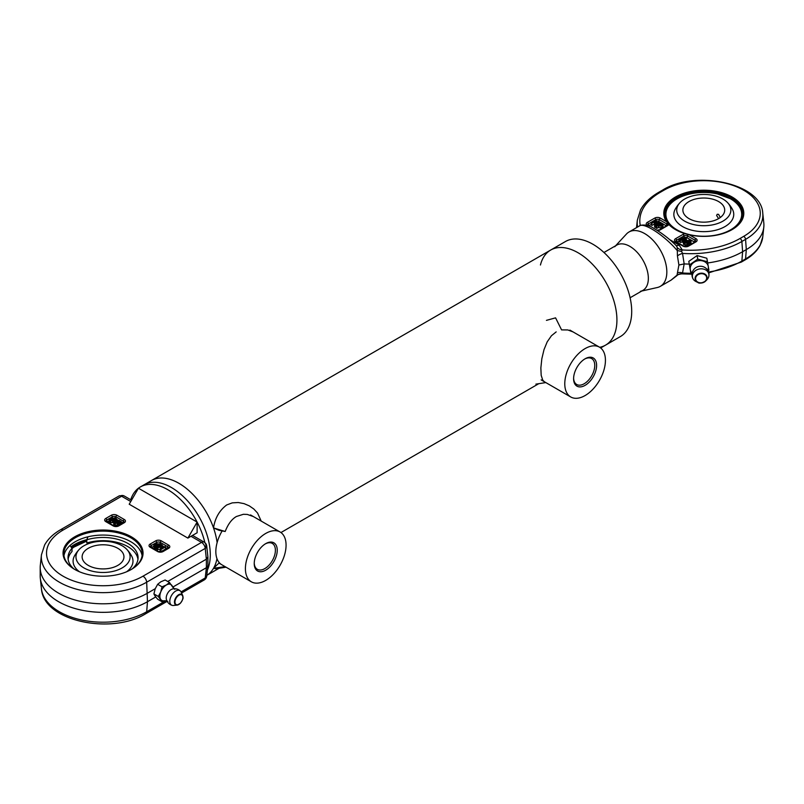 <?xml version="1.0" encoding="UTF-8"?>
<svg xmlns="http://www.w3.org/2000/svg" width="804" height="804" viewBox="0 0 804 804"><rect width="100%" height="100%" fill="white"/><g stroke="black" fill="none" stroke-linecap="round" stroke-linejoin="round"><path stroke-width="1.21" d="M187.875 538.097L197.121 522.087L197.121 532.761L187.875 538.097L129.203 504.219L138.439 488.219L197.121 522.087M614.688 246.768A26.14 15.095 60 0 1 629.864 246.376A26.14 15.095 60 0 1 648.346 278.385A26.14 15.095 60 0 1 640.416 291.329M641.763 291.028L657.31 287.52A31.366 18.11 -120 0 0 666.828 271.983A31.366 18.11 -120 0 0 651.28 238.577A31.366 18.11 -120 0 0 626.437 234.044L615.623 245.753M225.11 566.649L213.522 568.287L218.929 563.081L221.532 564.579M213.522 527.926A54.893 31.688 -120 0 0 151.423 480.561A54.893 31.688 -120 0 1 190.628 492.169A54.893 31.688 -120 0 1 217.12 542.599A54.893 31.688 -120 0 0 213.522 527.926L218.929 530.268L225.2 531.494L213.522 527.926C215.02 518.118 219.402 510.46 226.668 504.972L232.245 502.872L238.265 502.52L244.084 503.646L249.28 505.867L253.762 508.962L257.541 513.012L261.189 521.082M226.045 567.192L216.075 568.76L213.522 568.287A54.893 31.688 -120 0 0 216.969 558.649A54.893 31.688 -120 0 1 206.819 575.332A54.893 31.688 -120 0 0 213.522 568.287M225.2 531.494C228.034 524.148 231.773 519.143 236.416 516.5L243.351 514.299L247.29 514.429L253.36 516.56M210.286 554.77A54.893 31.688 60 0 1 207.412 570.066A54.893 31.688 60 0 0 210.286 554.77A54.893 31.688 60 0 0 186.327 499.535A54.893 31.688 60 0 0 144.027 484.822A54.893 31.688 60 0 1 186.327 499.535A54.893 31.688 60 0 1 210.286 554.77M546.429 320.364L555.574 317.851L561.584 329.891L567.805 329.941L573.121 331.941M544.368 381.749L542.78 380.202L541.182 375.347L540.861 367.951L541.826 358.805L544.017 349.609L547.212 341.831L551.433 335.75L556.177 331.891M667.3 222.879L668.767 224.437A39.989 23.085 0 0 0 675.511 229.622A39.989 23.085 0 0 0 685.219 233.743L689.329 234.818A39.989 23.085 0 0 0 732.072 229.622A39.989 23.085 0 0 0 735.7 199.372A39.989 23.085 0 0 0 684.325 193.131A39.989 23.085 0 0 0 666.506 221.653L667.933 223.08A39.205 22.633 180 0 1 667.24 222.125A39.205 22.633 180 0 1 664.586 213.934A39.205 22.633 180 0 1 703.791 191.302A39.205 22.633 180 0 1 743.007 213.934A39.205 22.633 180 0 1 731.791 229.783M675.792 229.783A39.205 22.633 180 0 1 669.451 224.859A39.205 22.633 180 0 1 668.777 224.115L667.993 223.16M680.033 238.155L680.958 238.687L682.425 238.165L682.013 237.441L682.958 237.984L684.626 237.411L683.37 238.225L686.294 238.376L684.636 238.949L685.028 239.672L684.103 239.14L682.626 239.652L683.048 240.386L682.093 239.833L680.435 240.416L681.691 239.602L678.757 239.441L680.425 238.868L680.033 238.155M679.601 239.15L679.601 238.396M654.607 225.643L654.295 223.331L655.833 221.04L651.783 223.371L651.2 223.04L655.903 220.326L656.747 220.819L655.31 223.009L659.059 222.155L659.923 222.658L655.23 225.361L654.607 224.999L658.647 222.668L654.295 223.331M654.295 224.065L651.783 225.512L651.2 223.04M656.185 226.949L654.607 227.14L654.607 224.999M662.988 224.758L662.426 225.733L662.426 227.864L662.988 226.899L660.978 228.235L658.556 227.401L656.808 228.406L656.185 228.045L656.185 225.914L660.878 223.2L662.988 224.758L662.426 225.733L660.978 226.095L658.556 225.261L656.808 226.276L656.185 225.914M678.908 265.008L684.164 263.913L682.536 253.411A6.532 2.864 -22.3 0 0 677.43 255.933L678.908 265.008L677.43 272.908A6.532 4.171 -153.7 0 1 682.536 272.998L684.164 263.913A73.194 42.26 0 0 0 689.259 264.074M707.681 262.958A73.194 42.26 0 0 0 742.615 251.712L746.303 249.582A60.119 34.713 0 0 0 763.8 227.18A60.119 34.713 0 0 0 763.8 222.889L762.755 213.13A59.074 34.1 0 0 1 745.569 239.361A2.613 1.507 -120 0 0 743.72 236.346L740.022 238.486A69.536 40.15 180 0 1 682.254 249.933A6.532 5.286 13.1 0 1 677.259 247.612L677.43 255.933M683.712 238.899L682.224 239.421L681.35 238.919L682.837 238.396L683.712 238.899M682.837 239.21L682.837 238.396M684.304 241.391L683.47 241.491M684.103 241.27L684.103 239.14M684.727 244.225L683.46 244.295L683.46 242.155L685.119 241.582L684.727 240.868L685.651 241.401L687.129 240.878L686.706 240.155L687.661 240.697L689.319 240.125L688.063 240.939L690.998 241.089L689.329 241.662L690.144 242.135L689.721 244.516L688.797 243.984L688.797 241.853L687.33 242.366L687.742 243.099L686.797 242.547L685.139 243.13L686.385 242.316L685.531 241.813L683.46 242.155L683.47 240.145M683.46 242.285L683.048 240.386M683.048 242.517L682.093 241.974L682.093 239.833M682.093 241.974L680.435 242.547L680.435 240.416M680.435 242.547L680.033 240.175M680.827 239.904L680.827 239.11M680.033 241.522L679.169 241.813L679.169 239.682M679.169 241.813L678.757 239.441M681.581 238.466L681.581 237.682M685.028 238.436L685.028 237.642M686.294 240.386L686.294 238.376M686.284 240.517L685.45 240.808M685.45 241.28L685.45 239.421M685.028 241.039L685.028 239.672M654.677 224.959L654.677 223.552M651.783 225.512L651.783 223.371M656.747 222.678L656.747 220.819M659.923 223.753L659.923 222.658M655.23 227.502L655.23 225.361M661.752 225.371L659.089 224.959L660.958 223.874L662.134 224.758L661.752 225.371L662.134 224.999M660.958 225.612L660.958 223.874M658.556 227.401L658.556 225.261M656.808 228.406L656.808 226.276M688.405 241.612L686.917 242.135L686.043 241.632L687.541 241.11L688.405 241.612M687.541 241.924L687.541 241.11M688.797 243.984L688.174 244.205M687.742 243.099L688.174 244.989L688.174 242.848M687.742 245.23L686.797 244.687L686.797 242.547M686.797 244.687L685.139 245.26L685.139 243.13M685.139 245.26L684.727 242.888M685.531 242.617L685.531 241.813M683.862 244.527L683.862 242.396M684.304 241.863L684.304 241.11M686.284 241.18L686.284 240.396M689.731 241.15L689.731 240.356M690.144 243.522L690.998 243.22L690.998 241.089M690.144 242.135L688.797 241.853M689.721 244.516L689.721 242.386M677.43 272.908L677.018 275.36A6.532 6.362 125.1 0 1 681.611 273.832L682.536 272.998A72.139 41.647 180 0 0 690.877 273.27M740.022 238.486A2.613 1.507 -120 0 1 741.871 241.491A72.139 41.647 0 0 1 682.536 253.411L681.611 251.461A6.532 1.306 11 0 1 677.018 250.315C664.436 235.522 644.406 222.406 639.662 225.844M682.254 273.41L681.611 273.832L682.254 273.41M677.259 247.612L676.375 245.743C669.29 238.778 661.782 232.989 653.843 228.396C646.104 222.989 638.356 225.733 639.652 225.834L628.969 232.014A31.366 18.11 -120 0 1 653.139 240.416A31.366 18.11 -120 0 1 666.828 271.983A31.366 18.11 -120 0 1 660.335 286.345L671.038 280.164L677.259 274.958M681.611 251.461L682.254 249.933L679.068 245.029A6.532 3.769 -60 0 1 676.134 245.501M727.57 202.628A32.673 32.673 0 0 1 732.283 209.03A29.949 17.286 180 0 1 719.439 229.11A29.949 17.286 180 0 1 682.616 226.587A29.949 17.286 180 0 1 675.31 209.03A32.673 32.673 0 0 1 680.013 202.628A27.075 15.628 180 0 1 722.937 199.04A27.075 15.628 180 0 1 727.57 202.628A27.075 15.628 180 0 1 720.002 222.607A27.075 15.628 180 0 1 684.656 221.14A27.075 15.628 180 0 1 680.013 202.628M718.585 218.628L716.615 215.492L717.218 214.266L718.585 214.367L720.314 217.502M689.008 201.553A20.914 12.07 180 0 1 711.801 198.94A20.914 12.07 180 0 1 724.705 210.095A20.914 12.07 180 0 1 703.791 222.165A20.914 12.07 180 0 1 682.887 210.095A20.914 12.07 180 0 1 689.008 201.553M167.724 581.483L206.377 559.172L207.894 556.86L206.739 546.097A5.226 5.226 0 0 0 204.156 542.127A5.226 3.015 120 0 0 201.533 542.388L142.991 576.187A56.511 32.622 180 0 1 63.084 576.187A56.511 32.622 180 0 1 63.084 530.047L121.625 496.249A5.226 3.015 -120 0 0 119.012 495.988L60.471 529.786C53.295 533.906 48.009 538.971 44.622 544.961L41.446 554.81A61.717 35.627 0 0 0 77.666 589.493A61.717 35.627 0 0 0 146.68 582.207L205.221 548.408A5.226 3.015 -120 0 0 201.533 542.388L190.99 536.298M41.446 554.81L40.321 565.272A62.843 36.28 0 0 0 40.2 567.524A62.843 36.28 0 0 0 78.993 601.04A62.843 36.28 0 0 0 147.474 593.171L155.232 588.699M207.894 565.514L206.377 567.704L172.89 587.041M74.762 536.791A39.989 23.085 0 0 0 74.762 569.443A39.989 23.085 0 0 0 131.323 569.443A39.989 23.085 0 0 0 131.323 536.791A39.989 23.085 0 0 0 74.762 536.791M75.043 569.604A39.205 22.633 180 0 1 63.828 553.755A39.205 22.633 180 0 1 75.315 537.745A39.205 22.633 180 0 1 118.047 532.841A39.205 22.633 180 0 1 142.248 553.755A39.205 22.633 180 0 1 131.042 569.604M63.978 555.725A39.205 22.633 180 0 1 103.043 535.062A39.205 22.633 180 0 1 142.097 555.725M86.792 540.519A39.205 22.633 0 0 0 71.526 547.645M70.953 546.841A40.512 23.396 180 0 1 74.39 544.579A40.512 23.396 180 0 1 86.832 539.675M207.884 557.242L207.884 565.393A5.226 3.015 180 0 1 207.894 565.574A5.226 3.015 180 0 1 206.377 567.704A5.226 3.015 180 0 1 206.367 567.714L205.221 577.955L205.924 578.297A5.226 5.226 0 0 0 206.739 576.046A5.226 3.146 -173.6 0 1 205.221 577.955L205.924 578.297M116.55 518.711L114.922 519.284L115.304 519.987L114.389 519.454L112.952 519.967L113.354 520.69L110.379 520.489L112.017 519.917L111.173 519.424L109.133 519.766L110.771 519.193L110.389 518.49L111.304 519.012L112.751 518.51L112.339 517.786L113.274 518.329L114.912 517.766L113.676 518.56L116.55 518.711L116.55 520.69L119.535 520.429L118.299 521.233L121.183 521.384L121.183 523.515L120.349 523.806M121.183 521.384L119.545 521.947L120.349 522.409L119.927 524.781L118.399 524.479M119.927 522.65L119.022 522.128L117.575 522.64L118.399 523.113L118.399 525.253L115.404 525.525L115.012 523.153L116.64 522.59L113.756 522.439L115.394 521.866L115.012 521.163L115.927 521.685L117.374 521.173L116.54 520.701L116.54 521.464M115.012 524.509L113.756 524.57L113.776 520.449M116.54 520.851L115.726 521.133M114.6 521.706L113.776 521.806M113.756 522.59L110.379 522.62L110.379 520.489M110.379 521.836L109.133 521.896L109.133 519.766M154.479 544.228L153.926 545.182L155.916 543.866L158.298 544.69L160.629 544.047L156.006 546.72L153.926 545.182L153.926 547.323L154.479 546.358L153.926 547.323L154.85 548.187L156.006 548.851L156.941 548.318M165.523 546.881L165.523 549.011L160.911 551.685L160.066 551.192L160.066 549.062L161.483 546.911L157.795 547.755L156.941 547.263L161.564 544.589L162.177 544.951L158.197 547.243L162.488 546.589L160.971 548.851L164.951 546.549L165.523 546.881L160.911 549.544L160.066 549.062M160.066 549.373L156.941 549.393L156.941 547.263M181.563 593.03L204.146 579.996A5.226 3.015 -120 0 0 205.221 577.965L181.051 591.915M192.528 535.414L204.146 542.127A5.226 4.07 -60 0 1 205.221 548.408L205.221 548.408A5.226 4.07 -60 0 0 204.146 542.127L204.146 542.127A5.226 5.226 180 0 1 206.739 546.097L207.894 556.86M120.57 495.817A5.226 4.442 120 0 1 124.228 495.988A5.226 4.442 120 0 0 120.56 495.817M130.761 501.525L121.625 496.249A5.226 3.015 -60 0 1 124.238 495.988L131.524 500.199M155.725 596.95L147.474 601.714A62.843 36.28 180 0 1 80.802 609.995A62.843 36.28 180 0 1 40.321 578.307A62.843 36.28 180 0 1 40.2 576.056L40.2 567.524M114.007 519.223L112.54 519.746L111.686 519.243L114.007 519.223M113.153 518.731L113.153 519.525M109.967 518.731L109.967 519.474M109.535 519.997L109.535 522.128M111.173 519.424L111.173 520.208M110.781 520.721L110.781 522.851M112.419 520.148L112.419 522.278M113.354 520.69L113.354 522.821M114.389 519.454L114.389 521.595M115.304 519.987L115.304 521.324M115.726 519.746L115.726 521.575M115.304 517.997L115.304 518.771M111.917 518.027L111.917 518.801M118.63 521.896L116.309 521.917L118.63 521.896M117.776 521.404L117.776 522.198M114.6 521.404L114.6 522.148M114.158 522.67L114.158 524.801M115.796 522.097L115.796 522.881M118.399 523.113L115.012 523.153M115.404 523.384L115.404 525.525M117.042 522.821L117.042 524.952M117.977 523.354L117.977 525.494M119.022 522.128L119.022 524.258M120.349 522.409L120.349 524.54M119.937 520.66L119.937 521.444M156.087 544.348L157.765 544.991L155.926 546.057L154.77 545.182L155.142 544.589L156.087 544.348L156.087 545.966M154.77 545.182L155.142 544.589L155.142 545.594M156.006 546.72L156.006 548.851M160.629 544.047L160.629 545.132M157.795 547.755L157.795 549.886M160.911 549.544L160.911 551.685M162.488 546.589L162.488 547.976M162.177 544.951L162.177 546.418M79.425 571.744A29.949 17.286 180 0 1 74.551 555.785A32.673 32.673 0 0 1 79.264 549.383A27.075 15.628 180 0 1 122.178 545.795A27.075 15.628 180 0 1 126.821 549.383A27.075 15.628 180 0 1 119.243 569.373A27.075 15.628 180 0 1 83.897 567.905A27.075 15.628 180 0 1 79.264 549.383M126.821 549.383A32.673 32.673 0 0 1 131.524 555.785A29.949 17.286 180 0 1 126.66 571.744M117.826 565.383A20.914 12.07 180 0 1 95.043 568.006A20.914 12.07 180 0 1 82.129 556.85A20.914 12.07 180 0 1 103.043 544.78A20.914 12.07 180 0 1 123.957 556.85A20.914 12.07 180 0 1 117.826 565.383M68.119 559.303A35.024 20.221 0 0 1 72.008 551.524L72.008 548.328L70.008 545.514M137.956 559.303A35.024 20.221 0 0 0 86.792 542.991L86.792 539.785A35.024 20.221 180 0 1 138.067 557.705A35.024 20.221 180 0 1 132.288 568.83M73.797 568.83A35.024 20.221 180 0 1 68.018 557.705A35.024 20.221 180 0 1 72.008 548.328M87.927 536.821L86.792 539.785M130.73 499.736A54.893 31.688 60 0 1 140.338 486.963A54.893 31.688 60 0 1 204.869 542.69M205.744 547.062A54.893 31.688 60 0 1 205.874 547.916M599.714 347.308A54.893 31.688 -120 0 0 605.553 345.137A54.893 31.688 -120 0 0 605.553 281.752A54.893 31.688 -120 0 0 550.66 250.064A54.893 31.688 -120 0 0 540.449 265.008M550.66 250.064A54.893 31.688 -120 0 1 605.553 281.752A54.893 31.688 -120 0 1 605.553 345.137L620.336 336.595A54.893 31.688 -120 0 0 620.346 273.219A54.893 31.688 -120 0 0 565.453 241.522L140.338 486.963M603.965 252.486L616.789 245.079A26.14 15.095 60 0 1 629.864 246.376A26.14 15.095 60 0 1 648.346 278.385L648.346 278.385A26.14 15.095 60 0 1 642.929 290.355L630.095 297.761M265.27 543.916A14.954 8.633 -60 0 1 272.295 543.424A14.954 8.633 -60 0 1 275.39 550.268A14.954 8.633 -60 0 1 268.868 565.323A14.954 8.633 -60 0 1 257.34 569.332A14.954 8.633 -60 0 1 254.245 563.001M254.235 563.554A16.261 9.387 120 0 0 265.742 570.187A16.261 9.387 120 0 0 277.239 550.268A16.261 9.387 120 0 0 265.742 543.625A16.261 9.387 120 0 0 254.235 563.554M265.742 533.434A28.753 16.603 120 0 0 246.959 558.77A28.753 16.603 120 0 0 251.361 581.815A28.753 16.603 120 0 0 280.114 565.212A28.753 16.603 120 0 0 280.114 532.007A28.753 16.603 120 0 0 265.742 533.434M222.165 530.901A28.753 16.603 120 0 0 221.793 564.74L251.361 581.815M169.513 582.518L165.121 579.986L160.81 581.805L157.654 584.297L155.202 588.769L153.916 593.915L155.202 596.246L157.654 599.231L162.036 601.764L158.308 596.457L160.75 591.975L162.036 586.83L166.348 585L169.513 582.518L173.242 587.845M167.875 601.332L164.197 600.759A9.145 5.286 -60 0 1 160.75 599.442A9.145 5.286 -60 0 1 160.75 591.975A9.145 5.286 -60 0 1 166.348 585A9.145 5.286 -60 0 1 171.955 585.503A9.145 5.286 -60 0 1 172.448 586.458L174.79 589.362M164.87 600.699L162.036 601.764M157.654 584.297L162.036 586.83M153.916 593.915L158.308 596.457M169.795 601.281A8.352 4.824 -60 0 1 173.805 592.508A8.352 4.824 -60 0 1 180.387 591.02A8.352 4.824 -60 0 1 181.151 592.106L182.669 595.462A6.03 3.477 120 0 0 175.714 597.874A6.03 3.477 120 0 0 177.091 605.111A6.03 3.477 120 0 0 178.729 604.538A6.03 3.477 120 0 0 182.99 597.161A6.03 3.477 120 0 0 182.669 595.462L183.01 597.241C183.392 598.246 182.498 600.266 180.327 603.322L177.091 605.111L173.433 605.472A8.352 4.824 -60 0 1 172.116 605.352A8.352 4.824 -60 0 1 169.795 601.281M172.116 605.352A8.492 8.492 0 0 1 166.378 599.402A6.924 4 -60 0 1 172.368 589.03A8.492 8.492 0 0 1 180.387 591.02M707.48 261.782L706.827 258.225L697.088 255.571L688.807 261.37L690.897 273.39L689.45 264.938L697.741 259.129L707.48 261.782L708.917 270.244L708.113 270.988M692.144 273.139A9.145 7.427 -10.3 0 1 690.264 269.631A9.145 7.427 -10.3 0 1 693.681 262.506A9.145 7.427 -10.3 0 1 702.696 260.928A9.145 7.427 -10.3 0 1 708.284 266.486A9.145 7.427 -10.3 0 1 707.731 270.295M692.043 273.873L690.897 273.39M697.088 255.571L697.741 259.129M688.807 261.37L689.45 264.938M692.958 273.551A8.352 6.784 -10.3 0 1 702.716 268.918A8.352 6.784 -10.3 0 1 708.897 275.943A8.352 6.784 -10.3 0 1 708.344 277.742A8.352 6.784 -10.3 0 1 706.977 279.681L705.671 281.018A6.03 4.894 169.7 0 0 706.656 279.621A6.03 4.894 169.7 0 0 703.701 273.511A6.03 4.894 169.7 0 0 695.862 276.023A6.03 4.894 169.7 0 0 697.852 282.445A6.03 4.894 169.7 0 0 698.847 282.807A6.03 4.894 169.7 0 0 705.671 281.018C701.711 283.239 699.108 283.712 697.852 282.445L696.163 281.651A8.352 6.784 -10.3 0 1 693.038 278.827A8.352 6.784 -10.3 0 1 692.958 273.551M693.038 278.827A8.492 8.492 0 0 1 697.922 266.647A6.924 5.628 -10.3 0 1 700.043 266.265A8.492 8.492 0 0 1 708.897 275.943M584.629 359.066A14.954 8.633 -60 0 1 591.654 358.574A14.954 8.633 -60 0 1 594.759 365.428A14.954 8.633 -60 0 1 588.226 380.483A14.954 8.633 -60 0 1 576.699 384.483A14.954 8.633 -60 0 1 573.614 378.161M596.608 365.428A16.261 9.387 120 0 0 585.101 358.785A16.261 9.387 120 0 0 573.604 378.704A16.261 9.387 120 0 0 585.101 385.347A16.261 9.387 120 0 0 596.608 365.428M585.101 395.548A28.753 16.603 120 0 0 603.884 370.202A28.753 16.603 120 0 0 599.482 347.167A28.753 16.603 120 0 0 570.729 363.77A28.753 16.603 120 0 0 570.729 396.965A28.753 16.603 120 0 0 585.101 395.548M668.104 223.854L668.777 224.115M667.933 223.08L667.23 222.778A1.306 0.754 -60 0 0 666.787 223.944L659.391 219.673A1.306 0.754 -60 0 1 660.315 218.075A3.919 2.261 0 0 0 654.778 218.075L647.381 222.346A3.919 2.261 0 0 0 647.29 225.492M669.451 224.859L668.767 224.437A3.919 2.261 0 0 1 667.712 225.542A1.306 0.754 60 0 0 667.059 225.482L659.662 229.743A1.306 0.754 60 0 1 660.315 229.813L667.712 225.542M660.315 218.075L667.24 222.125M667.059 225.482L667.551 225.009A2.613 1.507 0 0 0 666.787 223.944A1.306 0.754 -60 0 1 665.863 225.542A1.306 0.754 180 0 1 666.235 225.954M695.962 241.853A1.306 0.754 60 0 0 695.309 241.783L695.802 241.321A2.613 1.507 0 0 0 695.038 240.255L687.641 235.984A2.613 1.507 0 0 0 683.943 235.984A1.306 0.754 -120 0 0 683.018 234.386L675.621 238.647A1.306 0.754 60 0 1 676.546 240.255A2.613 1.507 0 0 0 675.782 241.321L676.275 241.783A1.306 0.754 120 0 0 675.621 241.853L683.018 246.124A3.919 2.261 0 0 0 688.566 246.124L695.962 241.853A3.919 2.261 0 0 0 695.962 238.647L689.329 234.818M684.636 237.421A1.306 0.754 -120 0 1 683.943 235.984L680.104 238.195M679.601 238.486L676.546 240.255A1.306 0.754 -120 0 0 677.47 241.853L678.757 241.11M685.219 233.743A3.919 2.261 0 0 0 683.018 234.386M684.897 237.562A1.306 0.754 180 0 1 686.716 237.582A1.306 0.754 -60 0 0 687.641 235.984A1.306 0.754 -60 0 1 688.284 234.587M686.716 237.582L694.113 241.853A1.306 0.754 -60 0 0 695.038 240.255A1.306 0.754 -60 0 1 695.962 238.647M695.309 241.783L687.912 246.054A1.306 0.754 60 0 1 688.566 246.124M687.912 246.054L683.671 246.054A1.306 0.754 120 0 0 683.018 246.124M675.621 238.647A3.919 2.261 0 0 0 675.621 241.853M679.068 245.029L669.501 239.502M637.592 227.04A72.139 41.647 0 0 1 637.341 220.135L640.517 209.965C644.235 203.08 650.346 197.171 658.858 192.246A2.613 1.507 60 0 1 660.174 192.377L663.863 190.246A56.471 32.602 180 0 1 743.72 190.246A56.471 32.602 180 0 1 743.72 236.346M660.174 192.377A69.536 40.15 0 0 0 640.296 225.512M657.34 230.477A3.919 2.261 0 0 0 660.315 229.813M647.411 225.522A1.306 0.754 -60 0 1 648.034 225.482L647.542 225.009A2.613 1.507 0 0 1 648.305 223.944A1.306 0.754 -120 0 0 647.381 222.346M656.747 221.211A1.306 0.754 180 0 1 658.466 221.271A1.306 0.754 -60 0 0 659.391 219.673A2.613 1.507 0 0 0 655.702 219.673L648.305 223.944A1.306 0.754 -120 0 0 649.23 225.542L651.2 224.406M655.853 220.356A1.306 0.754 -120 0 1 655.702 219.673A1.306 0.754 -120 0 0 654.778 218.075M658.466 221.271L665.863 225.542M708.776 272.868L741.338 262.084L745.027 259.953A2.613 1.507 -120 0 0 745.569 258.938L746.303 249.582L745.569 239.361L741.871 241.491L742.615 251.712L741.871 261.069A72.139 41.647 180 0 1 708.535 272.003M661.471 225.502L661.471 224.175M659.079 227.703L659.079 225.572M660.978 228.235L660.978 226.095M741.338 262.084A2.613 1.507 -120 0 0 741.871 261.069L745.569 258.938A59.074 34.1 180 0 0 762.755 236.929L760.122 245.361C757.046 251.049 752.021 255.913 745.027 259.953M658.858 192.246L662.556 190.116A2.613 1.507 60 0 1 663.863 190.246M676.998 229.833A37.899 21.879 180 0 1 693.983 193.221A37.899 21.879 180 0 1 740.404 220.025A37.899 21.879 180 0 1 676.998 229.833M206.739 546.097A5.226 2.864 -6.1 0 1 205.221 548.408L206.377 559.172L206.367 567.714M165.755 600.749L146.68 611.764L147.474 601.714L146.68 582.207A5.226 3.015 -120 0 0 142.991 576.187M124.298 522.7A3.919 2.261 0 0 0 124.298 519.505L116.902 515.233A3.919 2.261 0 0 0 111.354 515.233L105.816 518.429A3.919 2.261 0 0 0 105.816 521.635L113.203 525.906A3.919 2.261 0 0 0 118.751 525.906L124.298 522.7A1.306 0.754 60 0 0 123.645 522.64L118.098 525.836A1.306 0.754 60 0 1 118.751 525.906M168.659 548.308A3.919 2.261 0 0 0 168.659 545.112L161.262 540.841A3.919 2.261 0 0 0 155.715 540.841L150.177 544.047A3.919 2.261 0 0 0 150.177 547.243L157.564 551.514A3.919 2.261 0 0 0 163.112 551.514L168.659 548.308A1.306 0.754 60 0 0 168.006 548.248L162.458 551.454A1.306 0.754 60 0 1 163.112 551.514M115.304 518.248A1.306 0.754 120 0 0 115.977 516.831L123.374 521.103A1.306 0.754 -60 0 1 122.449 522.7A1.306 0.754 180 0 1 122.811 523.113M124.298 519.505A1.306 0.754 120 0 0 123.374 521.103A2.613 1.507 180 0 1 124.138 522.168L123.645 522.64M107.294 522.047A1.306 0.754 180 0 1 107.666 521.635A1.306 0.754 60 0 1 106.741 520.037L112.279 516.831A2.613 1.507 180 0 1 115.977 516.831A1.306 0.754 -60 0 1 116.902 515.233M113.203 525.906A1.306 0.754 120 0 1 113.856 525.836L105.967 521.103A2.613 1.507 180 0 1 106.741 520.037A1.306 0.754 -120 0 0 105.816 518.429M112.741 518.017A1.306 0.754 60 0 1 112.279 516.831A1.306 0.754 -120 0 0 111.354 515.233M107.666 521.635L109.133 520.781M116.55 519.304L118.891 520.65M121.183 521.967L122.449 522.7M106.47 521.565A1.306 0.754 120 0 0 105.816 521.635M159.433 544.027A1.306 0.754 120 0 0 160.338 542.439L167.734 546.71A1.306 0.754 -60 0 1 166.81 548.308A1.306 0.754 180 0 1 167.172 548.73M168.659 545.112A1.306 0.754 120 0 0 167.734 546.71A2.613 1.507 180 0 1 168.498 547.775L168.006 548.248M151.654 547.655A1.306 0.754 180 0 1 152.016 547.243A1.306 0.754 60 0 1 151.102 545.645L156.639 542.439A2.613 1.507 180 0 1 160.338 542.439A1.306 0.754 -60 0 1 161.262 540.841M157.564 551.514A1.306 0.754 120 0 1 158.217 551.454L150.328 546.71A2.613 1.507 180 0 1 151.102 545.645A1.306 0.754 -120 0 0 150.177 544.047M157.343 544.167L157.564 544.047A1.306 0.754 60 0 1 156.639 542.439A1.306 0.754 -120 0 0 155.715 540.841M152.016 547.243L153.896 546.167M157.564 544.047A1.306 0.754 180 0 1 159.413 544.047M162.177 545.645L164.358 546.891M165.523 547.574L166.81 548.308M150.83 547.182A1.306 0.754 120 0 0 150.177 547.243M41.446 588.769A61.717 35.627 180 0 0 81.204 619.894A61.717 35.627 180 0 0 146.68 611.764A5.226 3.015 60 0 1 145.614 613.794C111.475 634.989 43.527 621.422 41.446 588.769L40.321 578.307M206.739 575.644A5.226 3.146 -173.6 0 1 206.739 576.046L207.884 565.775M63.084 530.047A5.226 3.015 -120 0 0 60.471 529.786M154.85 546.047L154.85 548.187M72.008 548.549A37.899 21.879 180 0 1 86.792 541.343M182.86 597.452A5.568 3.216 -60 0 1 176.95 604.809A5.568 3.216 -60 0 1 176.95 596.93A5.568 3.216 -60 0 1 182.86 597.452M706.264 279.661A5.568 4.522 -10.3 0 1 696.756 281.32A5.568 4.522 -10.3 0 1 700.364 273.802A5.568 4.522 -10.3 0 1 706.264 279.661M545.805 382.583L535.876 384.141M683.671 246.054L676.275 241.783M659.662 229.743L656.908 230.195M649.22 226.165L648.034 225.482M663.019 224.959L663.019 227.1M692.013 274.194L681.742 273.862C679.058 274.194 677.491 274.767 677.038 275.551L671.038 280.174M675.802 245.351L676.395 245.753M637.341 220.135L636.527 227.653M662.556 190.116C695.269 169.493 761.458 183.282 762.755 213.13M762.755 236.929L763.8 227.18M743.007 215.432C742.816 209.14 739.208 203.794 732.193 199.392L715.962 193.372C692.073 188.287 663.823 199.774 664.586 215.432M113.856 525.836L118.098 525.836M158.217 551.454L162.458 551.454M167.162 601.352L145.614 613.794M204.146 579.996A5.226 5.226 0 0 0 205.924 578.307M207.894 565.574L207.894 557.112M153.896 544.991L153.896 547.122M71.837 548.087L86.792 541.062M605.553 345.137L600.658 347.961M538.791 383.679L280.948 532.549M219.03 568.297L206.809 575.352M250.546 514.932L280.114 532.007M541.152 379.89L570.729 396.965M569.905 330.092L599.482 347.167"/></g></svg>
